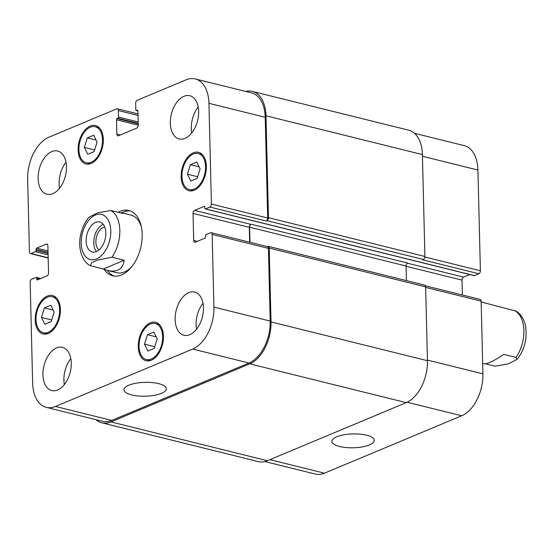 <?xml version="1.0" encoding="UTF-8"?>
<svg xmlns="http://www.w3.org/2000/svg" width="553" height="553" viewBox="0 0 553 553"><rect width="100%" height="100%" fill="white"/><g stroke="black" fill="none" stroke-linecap="round" stroke-linejoin="round"><path stroke-width="0.83" d="M482.658 363.48L483.854 363.777C487.096 364.233 493.746 361.109 503.797 354.411L516.004 357.438L517.117 359.339C524.79 349.496 527.534 338.07 525.35 325.046C523.069 316.185 518.479 312.348 515.838 311.083L481.151 301.938M517.117 359.339L508.387 363.819L495.129 366.176L485.52 363.791M103.183 224.311A15.463 9.387 -76.1 0 0 94.508 236.622A15.463 9.387 -76.1 0 0 96.422 251.567M104.717 227A12.166 7.383 -76.1 0 0 103.335 227.394A12.166 7.383 -76.1 0 0 96.215 238.163A12.166 7.383 -76.1 0 0 99.035 249.901M96.346 251.601A15.463 9.387 103.9 0 1 92.268 251.995A15.463 9.387 103.9 0 1 86.876 234.728A15.463 9.387 103.9 0 1 99.713 221.988A15.463 9.387 103.9 0 1 105.678 236.041A15.463 9.387 103.9 0 1 96.346 251.601M103.287 268.986L90.243 265.647L91.625 262.793L97.093 260.228L111.962 257.228L124.169 260.256L103.287 268.986L107.8 270.507C117.388 272.532 122.842 269.117 124.169 260.256M120.43 212.87L122.089 212.884L123.029 213.513L110.814 210.486L97.556 212.836L88.833 217.322C81.277 226.827 79.369 238.122 79.729 244.564C80.268 256.993 85.791 263.622 90.25 265.654M130.39 210.963A33.643 20.426 -76.1 0 0 123.063 212.117A33.643 20.426 -76.1 0 0 121.591 212.808M107.358 270.389A33.643 20.426 -76.1 0 0 114.243 276.078M107.8 270.507L116.697 272.712A29.682 18.021 -76.1 0 0 131.676 266.816M141.471 227.304A29.682 18.021 -76.1 0 0 130.985 215.089L122.089 212.884M118.093 212.29A33.643 20.426 103.9 0 1 120.015 211.357A33.643 20.426 103.9 0 1 128.89 210.493A33.643 20.426 103.9 0 1 140.614 248.062A33.643 20.426 103.9 0 1 112.688 275.795A33.643 20.426 103.9 0 1 104.088 269.311M366.577 435.211A21.187 6.926 -1.4 0 1 374.277 440.333A21.187 6.926 -1.4 0 1 353.263 447.778A21.187 6.926 -1.4 0 1 331.911 441.37A21.187 6.926 -1.4 0 1 343.987 434.796A21.187 6.926 -1.4 0 1 366.577 435.211M158.642 383.637A21.187 6.926 -1.4 0 1 166.342 388.759A21.187 6.926 -1.4 0 1 145.328 396.204A21.187 6.926 -1.4 0 1 123.976 389.796A21.187 6.926 -1.4 0 1 136.052 383.222A21.187 6.926 -1.4 0 1 158.642 383.637M264.866 461.561L315.314 474.073A34.632 21.028 -76.1 0 0 324.445 473.181L461.679 415.766A34.632 21.028 -76.1 0 0 482.914 373.828L481.138 301.15A2.475 1.5 -76.1 0 0 480.156 299.408L425.43 285.832M473.99 275.484A0.988 0.601 -76.1 0 0 474.211 275.629A0.988 0.601 -76.1 0 0 474.467 275.608L478.877 273.763A2.475 1.5 -76.1 0 0 480.391 270.77L477.93 170.041A34.632 21.028 -76.1 0 0 464.237 145.639L414.522 133.314M462.384 294.998L462.018 280.108A2.475 1.5 103.9 0 1 463.538 277.108L469.725 274.523M41.454 317.415L44.434 307.903L50.793 305.242L54.173 312.092L51.194 321.597L44.834 324.258L41.454 317.415L51.712 319.959M44.434 307.903L53.178 310.067M84.36 147.416L87.339 137.904L93.699 135.243L97.079 142.093L94.1 151.605L87.74 154.266L84.36 147.416L94.618 149.96M87.339 137.904L96.084 140.075M187.398 174.195L190.384 164.683L196.744 162.022L200.124 168.872L197.138 178.384L190.778 181.045L187.398 174.195L197.656 176.739M190.384 164.683L199.121 166.854M144.499 344.187L147.478 334.683L153.838 332.021L157.218 338.865L154.239 348.376L147.879 351.037L144.499 344.187L154.75 346.731M147.478 334.683L156.222 336.846M91.148 162.285A18.553 11.267 -76.1 0 0 102.346 143.614A18.553 11.267 -76.1 0 0 95.185 126.748A18.553 11.267 -76.1 0 0 79.784 142.045A18.553 11.267 -76.1 0 0 86.254 162.762A18.553 11.267 -76.1 0 0 91.148 162.285M91.176 163.453A19.79 12.014 103.9 0 1 85.957 163.964A19.79 12.014 103.9 0 1 79.058 141.865A19.79 12.014 103.9 0 1 95.482 125.545A19.79 12.014 103.9 0 1 103.128 143.538A19.79 12.014 103.9 0 1 91.176 163.453M48.242 332.277A18.553 11.267 -76.1 0 0 59.448 313.613A18.553 11.267 -76.1 0 0 52.279 296.747A18.553 11.267 -76.1 0 0 36.885 312.037A18.553 11.267 -76.1 0 0 43.348 332.761A18.553 11.267 -76.1 0 0 48.242 332.277M48.27 333.445A19.79 12.014 103.9 0 1 43.051 333.957A19.79 12.014 103.9 0 1 36.152 311.857A19.79 12.014 103.9 0 1 52.576 295.544A19.79 12.014 103.9 0 1 60.222 313.537A19.79 12.014 103.9 0 1 48.27 333.445M151.287 359.056A18.553 11.267 -76.1 0 0 162.485 340.392A18.553 11.267 -76.1 0 0 155.324 323.519A18.553 11.267 -76.1 0 0 139.923 338.816A18.553 11.267 -76.1 0 0 146.393 359.533A18.553 11.267 -76.1 0 0 151.287 359.056M151.315 360.224A19.79 12.014 103.9 0 1 146.089 360.736A19.79 12.014 103.9 0 1 139.19 338.636A19.79 12.014 103.9 0 1 155.621 322.323A19.79 12.014 103.9 0 1 163.259 340.316A19.79 12.014 103.9 0 1 151.315 360.224M194.186 189.064A18.553 11.267 -76.1 0 0 205.391 170.393A18.553 11.267 -76.1 0 0 198.23 153.527A18.553 11.267 -76.1 0 0 182.829 168.824A18.553 11.267 -76.1 0 0 189.292 189.541A18.553 11.267 -76.1 0 0 194.186 189.064M194.221 190.232A19.79 12.014 103.9 0 1 188.995 190.744A19.79 12.014 103.9 0 1 182.096 168.637A19.79 12.014 103.9 0 1 198.527 152.324A19.79 12.014 103.9 0 1 206.165 170.317A19.79 12.014 103.9 0 1 194.221 190.232M192.693 349.054A34.632 21.028 -76.1 0 0 213.928 307.115L212.152 234.431A2.475 1.5 -76.1 0 0 211.17 232.689A2.475 1.5 -76.1 0 0 210.52 232.751L206.11 234.596A0.988 0.601 -76.1 0 0 205.509 235.792L205.536 236.967A0.988 0.601 103.9 0 1 204.928 238.163L195.327 242.179A2.475 1.5 103.9 0 1 194.677 242.242A2.475 1.5 103.9 0 1 193.695 240.5L193.032 213.389A2.475 1.5 103.9 0 1 194.552 210.396L204.154 206.38A0.988 0.601 103.9 0 1 204.41 206.352A0.988 0.601 103.9 0 1 204.804 207.05L204.831 208.218A0.988 0.601 -76.1 0 0 205.225 208.916A0.988 0.601 -76.1 0 0 205.488 208.889L209.891 207.043A2.475 1.5 -76.1 0 0 211.405 204.05L208.944 103.321A34.632 21.028 -76.1 0 0 195.25 78.927A34.632 21.028 -76.1 0 0 186.112 79.819L137.172 100.3A2.475 1.5 -76.1 0 0 135.651 103.293L135.817 109.84A0.988 0.601 -76.1 0 0 136.204 110.531A0.988 0.601 -76.1 0 0 136.467 110.51L137.255 110.178A0.988 0.601 103.9 0 1 137.51 110.151A0.988 0.601 103.9 0 1 137.904 110.849L138.257 125.109A2.475 1.5 103.9 0 1 136.736 128.102L118.48 135.741A2.475 1.5 103.9 0 1 117.83 135.803A2.475 1.5 103.9 0 1 116.849 134.061L116.503 119.807A0.988 0.601 103.9 0 1 117.112 118.605L117.893 118.28A0.988 0.601 -76.1 0 0 118.501 117.077L118.342 110.538A2.475 1.5 -76.1 0 0 117.367 108.789A2.475 1.5 -76.1 0 0 116.711 108.858L48.885 137.234A34.632 21.028 -76.1 0 0 27.65 179.172L29.427 251.85A2.475 1.5 -76.1 0 0 30.401 253.592A2.475 1.5 -76.1 0 0 31.058 253.53L35.461 251.684A0.988 0.601 -76.1 0 0 36.069 250.488L36.042 249.32A0.988 0.601 103.9 0 1 36.65 248.124L46.252 244.108A2.475 1.5 103.9 0 1 46.901 244.039A2.475 1.5 103.9 0 1 47.876 245.788L48.54 272.892A2.475 1.5 103.9 0 1 47.026 275.892L37.424 279.908A0.988 0.601 103.9 0 1 37.162 279.929A0.988 0.601 103.9 0 1 36.775 279.237L36.747 278.069A0.988 0.601 -76.1 0 0 36.353 277.371A0.988 0.601 -76.1 0 0 36.09 277.392L31.687 279.237A2.475 1.5 -76.1 0 0 30.166 282.23L32.634 382.959A34.632 21.028 -76.1 0 0 46.328 407.361A34.632 21.028 -76.1 0 0 55.466 406.462L192.693 349.054L248.968 363.01L111.741 420.418A34.632 21.028 103.9 0 1 102.602 421.317L46.328 407.361M184.999 138.368A22.265 13.521 103.9 0 1 179.131 138.941A22.265 13.521 103.9 0 1 171.368 114.077A22.265 13.521 103.9 0 1 189.845 95.724A22.265 13.521 103.9 0 1 198.444 115.964A22.265 13.521 103.9 0 1 184.999 138.368M52.805 193.674A22.265 13.521 103.9 0 1 46.929 194.248A22.265 13.521 103.9 0 1 39.173 169.384A22.265 13.521 103.9 0 1 57.65 151.031A22.265 13.521 103.9 0 1 66.249 171.271A22.265 13.521 103.9 0 1 52.805 193.674M57.602 389.983A22.265 13.521 103.9 0 1 51.733 390.563A22.265 13.521 103.9 0 1 43.97 365.699A22.265 13.521 103.9 0 1 62.448 347.339A22.265 13.521 103.9 0 1 71.047 367.586A22.265 13.521 103.9 0 1 57.602 389.983M189.797 334.683A22.265 13.521 103.9 0 1 183.928 335.256A22.265 13.521 103.9 0 1 176.165 310.392A22.265 13.521 103.9 0 1 194.642 292.039A22.265 13.521 103.9 0 1 203.241 312.279A22.265 13.521 103.9 0 1 189.797 334.683M198.195 106.964A22.265 13.521 -76.1 0 0 191.76 132.914M66.001 162.264A22.265 13.521 -76.1 0 0 59.565 188.214M70.798 358.579A22.265 13.521 -76.1 0 0 64.362 384.529M202.992 303.272A22.265 13.521 -76.1 0 0 196.557 329.222M211.17 232.689L267.452 246.652A2.475 1.5 103.9 0 1 268.426 248.394L270.203 321.072A34.632 21.028 103.9 0 1 248.968 363.01M249.997 242.318L249.624 227.214A2.475 1.5 -76.1 0 1 251.145 224.221L250.827 224.352A2.475 1.5 -76.1 0 0 249.313 227.345L249.673 242.242M195.25 78.927L251.525 92.883A34.632 21.028 103.9 0 1 265.226 117.284L267.687 218.006A2.475 1.5 103.9 0 1 266.166 221.006L209.891 207.043M267.134 246.569L267.583 246.382A2.475 1.5 103.9 0 1 268.233 246.32A2.475 1.5 103.9 0 1 269.214 248.062L271.018 321.915A34.632 21.028 103.9 0 1 249.783 363.846L110.98 421.918A34.632 21.028 103.9 0 1 101.842 422.81A34.632 21.028 103.9 0 1 96.042 419.686M245.691 91.439A34.632 21.028 103.9 0 1 252.286 91.39A34.632 21.028 103.9 0 1 265.979 115.784L268.475 217.682A2.475 1.5 103.9 0 1 266.954 220.675L266.166 221.006M101.842 422.81L258.279 461.61A34.632 21.028 -76.1 0 0 267.41 460.718L406.22 402.646A34.632 21.028 -76.1 0 0 427.448 360.715L425.644 286.862A2.475 1.5 -76.1 0 0 424.669 285.12L268.233 246.32M406.414 280.592L406.054 266.014A2.475 1.5 103.9 0 1 407.575 263.021L251.145 224.221M478.877 273.763L422.596 259.806L423.384 259.475A2.475 1.5 -76.1 0 0 424.904 256.481L422.409 154.584A34.632 21.028 -76.1 0 0 408.715 130.19L252.286 91.39M514.864 310.696A29.682 18.021 103.9 0 1 516.004 357.438M81.194 243.182A23.254 14.122 -76.1 0 0 103.846 252.921A23.254 14.122 -76.1 0 0 102.92 214.868A23.254 14.122 -76.1 0 0 81.194 243.182M111.962 257.228A29.682 18.021 -76.1 0 0 110.814 210.486M270.203 321.072L213.928 307.115M268.426 248.394L212.152 234.431M197.241 241.378L193.695 240.5M249.313 227.345L193.032 213.389M250.827 224.352L194.552 210.396M267.687 218.006L211.405 204.05M265.226 117.284L208.944 103.321M120.395 134.939L116.849 134.061M138.015 115.418L118.342 110.538M48.173 257.774L31.058 253.53M47.447 244.405L46.252 244.108M111.741 420.418L55.466 406.462M427.434 360.072L482.914 373.828M407.132 402.238L461.679 415.766M425.658 287.387L481.138 301.15M406.061 266.228L462.018 280.108M407.312 263.166L463.538 277.108M424.877 257L480.391 270.77M422.451 156.278L477.93 170.041M269.94 459.661L324.445 473.181M110.98 421.918L267.41 460.718M36.747 278.069L39.934 278.857M36.775 279.237L38.192 279.583M36.65 248.124L48.007 250.938M36.042 249.32L48.035 252.292M36.069 250.488L48.07 253.468M35.461 251.684L48.097 254.822M118.501 117.077L138.174 121.957M117.893 118.28L138.209 123.312M117.112 118.605L138.222 123.844M116.503 119.807L138.257 125.199M137.255 110.178L137.732 110.296M136.467 110.51L137.904 110.863M265.979 115.784L422.409 154.584M268.475 217.682L424.904 256.481M266.954 220.675L423.384 259.475M205.488 208.889L474.467 275.608M204.154 206.38L204.631 206.497M249.624 227.214L406.054 266.014M269.214 248.062L425.644 286.862M271.018 321.915L427.448 360.715M406.22 402.646L249.783 363.846M86.254 162.762L90.312 163.771M95.185 126.748L99.243 127.757M43.348 332.761L47.406 333.763M52.279 296.747L56.344 297.749M146.393 359.533L150.451 360.542M155.324 323.519L159.382 324.528M189.292 189.541L193.35 190.55M198.23 153.527L202.287 154.536M117.367 108.789L137.98 113.904M30.401 253.592L48.18 258.002M40.832 278.477L36.353 277.371M137.904 110.953L136.204 110.531M474.211 275.629L205.225 208.916"/></g></svg>
